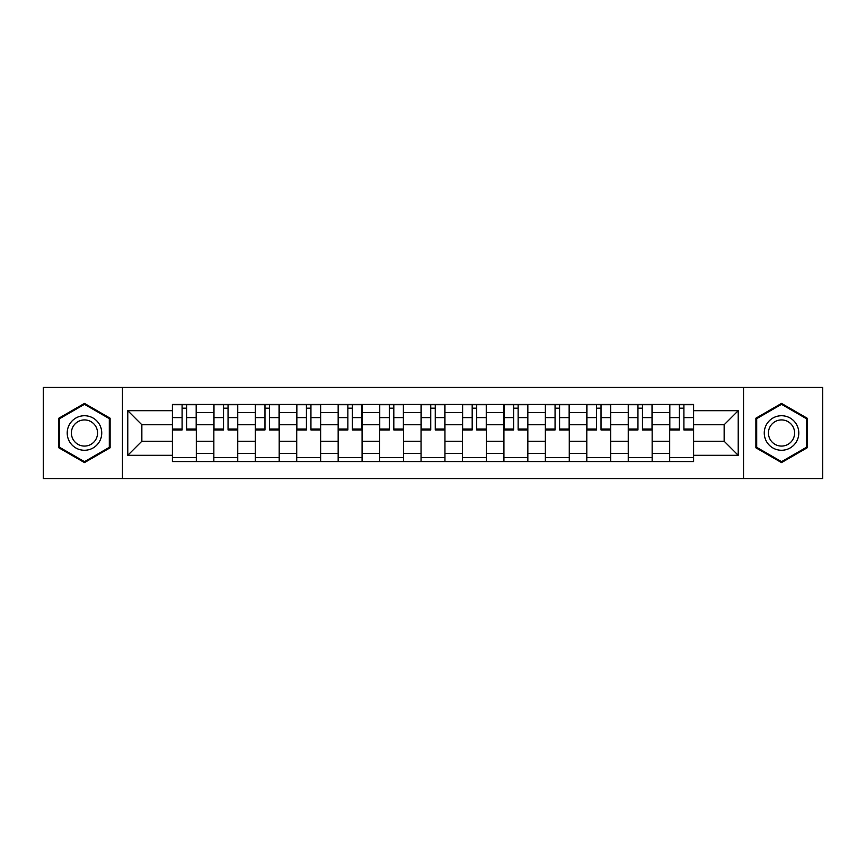 <?xml version="1.0" encoding="UTF-8"?>
<svg xmlns="http://www.w3.org/2000/svg" width="866" height="866" viewBox="0 0 866 866"><rect width="100%" height="100%" fill="white"/><g stroke="black" fill="none" stroke-linecap="round" stroke-linejoin="round"><path stroke-width="1.3" d="M743.537 478.562L822.7 478.562L822.7 387.438L43.3 387.438L43.3 478.562L743.537 478.562L743.537 387.438M213.848 461.556L213.848 412.541L196.311 412.541L196.311 461.556M196.311 412.541L196.311 404.444M213.848 412.541L213.848 404.444M237.749 404.444L237.749 461.556M255.286 461.556L255.286 404.444M279.188 404.444L279.188 461.556M296.724 461.556L296.724 404.444M320.637 404.444L320.637 461.556M338.162 461.556L338.162 404.444M362.075 404.444L362.075 461.556M379.6 461.556L379.6 404.444M403.513 404.444L403.513 461.556M421.049 461.556L421.049 404.444M444.951 404.444L444.951 461.556M462.487 461.556L462.487 404.444M486.4 404.444L486.4 461.556M503.925 461.556L503.925 404.444M527.838 404.444L527.838 461.556M545.364 461.556L545.364 404.444M569.276 404.444L569.276 461.556M586.812 461.556L586.812 404.444M610.714 404.444L610.714 461.556M628.251 461.556L628.251 404.444M652.152 404.444L652.152 461.556M669.689 461.556L669.689 404.444M669.689 441.238L652.152 441.238M628.251 441.238L610.714 441.238M586.812 441.238L569.276 441.238M545.364 441.238L527.838 441.238M503.925 441.238L486.4 441.238M462.487 441.238L444.951 441.238M421.049 441.238L403.513 441.238M379.6 441.238L362.075 441.238M338.162 441.238L320.637 441.238M296.724 441.238L279.188 441.238M255.286 441.238L237.749 441.238M213.848 441.238L196.311 441.238M669.689 424.762L652.152 424.762M628.251 424.762L610.714 424.762M586.812 424.762L569.276 424.762M545.364 424.762L527.838 424.762M503.925 424.762L486.4 424.762M462.487 424.762L444.951 424.762M421.049 424.762L403.513 424.762M379.6 424.762L362.075 424.762M338.162 424.762L320.637 424.762M296.724 424.762L279.188 424.762M255.286 424.762L237.749 424.762M213.848 424.762L196.311 424.762M141.851 441.238L172.399 441.238L172.399 424.762L141.851 424.762L141.851 441.238L127.778 455.31L127.778 410.69L172.399 410.69L172.399 424.762M693.601 424.762L693.601 441.238L724.149 441.238L724.149 424.762L693.601 424.762L693.601 404.444L172.399 404.444L172.399 410.69M693.601 410.69L738.222 410.69L738.222 455.31L693.601 455.31L693.601 441.238M172.399 441.238L172.399 461.556L693.601 461.556L693.601 455.31M172.399 455.31L127.778 455.31M122.463 478.562L122.463 387.438M110.112 418.202L84.478 403.404L58.845 418.202L58.845 447.798L84.478 462.596L110.112 447.798L110.112 418.202M807.155 418.202L781.522 403.404L755.888 418.202L755.888 447.798L781.522 462.596L807.155 447.798L807.155 418.202M196.311 457.573L172.399 457.573M182.098 408.427L186.612 408.427M237.749 457.573L213.848 457.573M223.536 408.427L228.05 408.427M279.188 457.573L255.286 457.573M264.985 408.427L269.499 408.427M320.637 457.573L296.724 457.573M306.423 408.427L310.937 408.427M362.075 457.573L338.162 457.573M347.861 408.427L352.375 408.427M403.513 457.573L379.6 457.573M389.299 408.427L393.814 408.427M444.951 457.573L421.049 457.573M430.738 408.427L435.262 408.427M486.4 457.573L462.487 457.573M472.187 408.427L476.701 408.427M527.838 457.573L503.925 457.573M513.625 408.427L518.139 408.427M569.276 457.573L545.364 457.573M555.063 408.427L559.577 408.427M610.714 457.573L586.812 457.573M596.501 408.427L601.015 408.427M652.152 457.573L628.251 457.573M637.95 408.427L642.464 408.427M693.601 457.573L669.689 457.573M679.388 408.427L683.902 408.427M127.778 410.69L141.851 424.762M724.149 441.238L738.222 455.31M724.149 424.762L738.222 410.69M186.612 429.027L196.181 429.027L196.181 429.947L186.612 429.947L186.612 404.714L196.181 404.714L190.866 404.714M196.181 429.027L196.181 404.714M182.098 408.167L186.612 408.167M177.844 404.714L172.54 404.714L172.54 429.947L182.098 429.947L182.098 404.714L186.612 404.714M172.54 404.714L182.098 404.714M228.05 429.027L237.62 429.027L237.62 429.947L228.05 429.947L228.05 404.714L237.62 404.714L232.304 404.714M237.62 429.027L237.62 404.714M223.536 408.167L228.05 408.167M219.293 404.714L213.978 404.714L213.978 429.947L223.536 429.947L223.536 404.714L228.05 404.714M213.978 404.714L223.536 404.714M269.499 429.027L279.058 429.027L279.058 429.947L269.499 429.947L269.499 404.714L279.058 404.714L273.743 404.714M279.058 429.027L279.058 404.714M264.985 408.167L269.499 408.167M264.985 404.714L255.416 404.714L255.416 429.947L264.985 429.947L264.985 404.714L269.499 404.714M69.518 441.638A17.266 17.266 0 0 0 93.106 447.949A17.266 17.266 0 0 0 99.428 424.362A17.266 17.266 0 0 0 75.84 418.051A17.266 17.266 0 0 0 69.518 441.638M73.155 439.538A13.077 13.077 0 0 0 91.017 444.323A13.077 13.077 0 0 0 95.801 426.462A13.077 13.077 0 0 0 77.94 421.677A13.077 13.077 0 0 0 73.155 439.538M84.478 404.325L109.311 418.657L109.311 447.343L84.478 461.675L59.635 447.343L59.635 418.657L84.478 404.325M766.572 441.638A17.266 17.266 0 0 0 790.16 447.949A17.266 17.266 0 0 0 796.482 424.362A17.266 17.266 0 0 0 772.894 418.051A17.266 17.266 0 0 0 766.572 441.638M770.199 439.538A13.077 13.077 0 0 0 788.06 444.323A13.077 13.077 0 0 0 792.845 426.462A13.077 13.077 0 0 0 774.983 421.677A13.077 13.077 0 0 0 770.199 439.538M781.522 404.325L806.365 418.657L806.365 447.343L781.522 461.675L756.689 447.343L756.689 418.657L781.522 404.325M310.937 429.027L320.496 429.027L320.496 429.947L310.937 429.947L310.937 404.714L320.496 404.714L315.192 404.714M320.496 429.027L320.496 404.714M306.423 408.167L310.937 408.167M302.169 404.714L296.854 404.714L296.854 429.947L306.423 429.947L306.423 404.714L310.937 404.714M296.854 404.714L306.423 404.714M352.375 429.027L361.945 429.027L361.945 429.947L352.375 429.947L352.375 404.714L361.945 404.714L356.63 404.714M361.945 429.027L361.945 404.714M347.861 408.167L352.375 408.167M343.607 404.714L338.303 404.714L338.303 429.947L347.861 429.947L347.861 404.714L352.375 404.714M338.303 404.714L347.861 404.714M393.814 429.027L403.383 429.027L403.383 429.947L393.814 429.947L393.814 404.714L403.383 404.714L398.068 404.714M403.383 429.027L403.383 404.714M389.299 408.167L393.814 408.167M385.056 404.714L379.741 404.714L379.741 429.947L389.299 429.947L389.299 404.714L393.814 404.714M379.741 404.714L389.299 404.714M435.262 429.027L444.821 429.027L444.821 429.947L435.262 429.947L435.262 404.714L444.821 404.714L439.506 404.714M444.821 429.027L444.821 404.714M430.738 408.167L435.262 408.167M426.494 404.714L421.179 404.714L421.179 429.947L430.738 429.947L430.738 404.714L435.262 404.714M421.179 404.714L430.738 404.714M476.701 429.027L486.259 429.027L486.259 429.947L476.701 429.947L476.701 404.714L486.259 404.714L480.944 404.714M486.259 429.027L486.259 404.714M472.187 408.167L476.701 408.167M467.932 404.714L462.617 404.714L462.617 429.947L472.187 429.947L472.187 404.714L476.701 404.714M462.617 404.714L472.187 404.714M518.139 429.027L527.697 429.027L527.697 429.947L518.139 429.947L518.139 404.714L527.697 404.714L522.393 404.714M527.697 429.027L527.697 404.714M513.625 408.167L518.139 408.167M509.37 404.714L504.055 404.714L504.055 429.947L513.625 429.947L513.625 404.714L518.139 404.714M504.055 404.714L513.625 404.714M559.577 429.027L569.146 429.027L569.146 429.947L559.577 429.947L559.577 404.714L569.146 404.714L563.831 404.714M569.146 429.027L569.146 404.714M555.063 408.167L559.577 408.167M555.063 404.714L545.504 404.714L545.504 429.947L555.063 429.947L555.063 404.714L559.577 404.714M601.015 429.027L610.584 429.027L610.584 429.947L601.015 429.947L601.015 404.714L610.584 404.714L605.269 404.714M610.584 429.027L610.584 404.714M596.501 408.167L601.015 408.167M592.257 404.714L586.942 404.714L586.942 429.947L596.501 429.947L596.501 404.714L601.015 404.714M586.942 404.714L596.501 404.714M642.464 429.027L652.022 429.027L652.022 429.947L642.464 429.947L642.464 404.714L652.022 404.714L646.707 404.714M652.022 429.027L652.022 404.714M637.95 408.167L642.464 408.167M633.696 404.714L628.38 404.714L628.38 429.947L637.95 429.947L637.95 404.714L642.464 404.714M628.38 404.714L637.95 404.714M683.902 429.027L693.46 429.027L693.46 429.947L683.902 429.947L683.902 404.714L693.46 404.714L688.156 404.714M693.46 429.027L693.46 404.714M679.388 408.167L683.902 408.167M679.388 404.714L669.819 404.714L669.819 429.947L679.388 429.947L679.388 404.714L683.902 404.714M628.251 412.541L610.714 412.541M586.812 412.541L569.276 412.541M545.364 412.541L527.838 412.541M503.925 412.541L486.4 412.541M462.487 412.541L444.951 412.541M421.049 412.541L403.513 412.541M379.6 412.541L362.075 412.541M338.162 412.541L320.637 412.541M296.724 412.541L279.188 412.541M255.286 412.541L237.749 412.541M669.689 412.541L652.152 412.541M628.251 453.459L610.714 453.459M586.812 453.459L569.276 453.459M545.364 453.459L527.838 453.459M503.925 453.459L486.4 453.459M462.487 453.459L444.951 453.459M421.049 453.459L403.513 453.459M379.6 453.459L362.075 453.459M338.162 453.459L320.637 453.459M296.724 453.459L279.188 453.459M255.286 453.459L237.749 453.459M213.848 453.459L196.311 453.459M669.689 453.459L652.152 453.459M186.612 417.607L196.181 417.607M172.54 429.027L182.098 429.027M172.54 417.607L182.098 417.607M228.05 417.607L237.62 417.607M213.978 429.027L223.536 429.027M213.978 417.607L223.536 417.607M269.499 417.607L279.058 417.607M255.416 429.027L264.985 429.027M255.416 417.607L264.985 417.607M310.937 417.607L320.496 417.607M296.854 429.027L306.423 429.027M296.854 417.607L306.423 417.607M352.375 417.607L361.945 417.607M338.303 429.027L347.861 429.027M338.303 417.607L347.861 417.607M393.814 417.607L403.383 417.607M379.741 429.027L389.299 429.027M379.741 417.607L389.299 417.607M435.262 417.607L444.821 417.607M421.179 429.027L430.738 429.027M421.179 417.607L430.738 417.607M476.701 417.607L486.259 417.607M462.617 429.027L472.187 429.027M462.617 417.607L472.187 417.607M518.139 417.607L527.697 417.607M504.055 429.027L513.625 429.027M504.055 417.607L513.625 417.607M559.577 417.607L569.146 417.607M545.504 429.027L555.063 429.027M545.504 417.607L555.063 417.607M601.015 417.607L610.584 417.607M586.942 429.027L596.501 429.027M586.942 417.607L596.501 417.607M642.464 417.607L652.022 417.607M628.38 429.027L637.95 429.027M628.38 417.607L637.95 417.607M683.902 417.607L693.46 417.607M669.819 429.027L679.388 429.027M669.819 417.607L679.388 417.607"/></g></svg>
